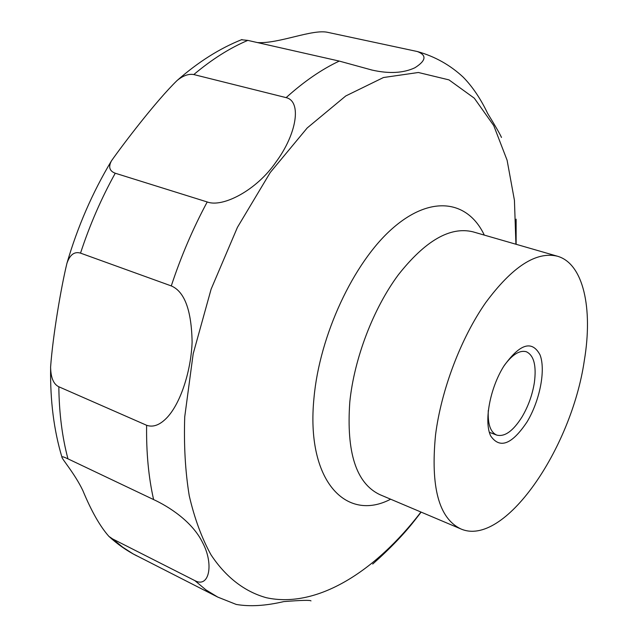 <?xml version="1.0" encoding="UTF-8"?>
<svg xmlns="http://www.w3.org/2000/svg" width="638" height="638" viewBox="0 0 638 638"><rect width="100%" height="100%" fill="white"/><g stroke="black" fill="none" stroke-linecap="round" stroke-linejoin="round"><path stroke-width="0.96" d="M435.539 434.972C441.201 390.049 460.939 338.068 485.701 302.627C512.338 266.636 536.239 251.157 557.381 256.205C583.467 263.526 593.077 308.497 584.312 360.582C571.457 449.168 503.821 548.058 460.7 528.862C438.864 518.295 430.475 486.993 435.539 434.972M488.285 410.417C487.639 424.079 490.455 432.301 496.739 435.092C504.698 437.102 513.127 431.049 522.02 416.933C528.28 406.302 532.395 394.85 534.373 382.585C536.574 365.582 533.886 355.294 526.302 351.729C519.667 349.935 512.298 354.553 504.187 365.566M516.126 244.29L516.134 219.153M501.484 137.449C500.017 134.084 495.423 126.109 487.695 113.508C480.669 98.786 472.511 86.672 463.212 77.166C450.221 65.068 435.06 56.559 417.73 51.63M257.449 42.579C278.814 43.934 312.516 28.766 327.884 32.379L417.34 51.526C426.918 55.211 426.128 60.61 414.955 67.732C403.503 73.139 389.22 73.928 372.098 70.084L339.264 61.081L247.799 40.393L241.435 39.747M286.127 97.63C301.87 101.243 296.949 133.789 275.919 162.116C256.596 190.363 222.606 207.852 207.214 201.959L115.247 173.225C109.457 171.064 108.205 166.917 111.498 160.784C123.102 144.276 156.079 100.94 177.093 80.516C183.018 75.651 188.593 73.665 193.8 74.558L286.127 97.63C303.975 81.512 321.688 69.335 339.264 61.081M171.279 285.92C184.549 291.55 191.488 310.251 192.11 342.024C191.169 369.075 181.479 401.94 167.3 417.316C160.098 424.964 153.208 427.612 146.62 425.275L58.832 386.772C53.72 384.339 50.984 378.143 50.625 368.198L50.593 367.153C52.85 335.755 61.057 287.515 66.902 263.398C69.845 254.729 74.383 251.3 80.524 253.126L171.279 285.92C181.001 256.452 192.979 228.468 207.214 201.959M503.693 366.364C519.842 343.683 531.964 339.863 540.051 354.903C545.881 370.04 539.796 400.784 527.06 421.893C511.955 444.495 499.833 449.176 490.694 435.945C483.803 421.766 489.896 388.414 503.693 366.364M372.704 564.048C389.81 548.84 403.687 534.445 414.341 520.855L421.152 512.115M112.647 538.95L108.883 536.367C100.038 526.374 91.362 511.102 82.852 490.558C74.79 473.603 61.384 458.363 61.91 457.047C61.99 456.361 64.007 456.967 67.955 458.842L153.606 499.578C168.097 506.261 192.134 521.142 202.629 542.659C214.081 564.056 209.272 588.507 194.845 580.612L112.647 538.95L122.656 547.173L133.198 553.943L217.765 597.096L236.227 604.433C249.801 606.786 265.639 605.845 283.735 601.602C301.192 600.23 310.275 599.991 310.993 600.892M390.647 499.203C346.011 522.642 305.714 480.653 313.976 398.032C319.574 335.229 353.611 262.529 392.322 228.579C431.097 194.335 467.973 200.492 484.298 235.103M420.96 512.043C375.479 571.457 316.982 608.772 266.381 597.726C245.096 591.857 226.091 577.621 211.026 554.845C201.767 538.145 194.51 518.463 189.255 495.798C185.291 471.602 183.784 445.284 184.733 416.829L193.186 353.779L211.122 289.142L237.44 227.327L270.265 172.475L307.213 127.951L345.74 95.971L383.462 77.525L418.376 72.493L448.985 79.886L474.289 98.18L493.732 125.574L507.098 160.226L514.435 200.324L515.927 244.234M460.7 528.862L379.73 494.586C356.187 483.317 346.219 452.43 349.807 401.908C354.25 358.349 373.334 308.489 398.335 274.811C425.323 240.622 450.181 226.291 472.918 231.817L557.381 256.205M80.524 253.126C89.735 225.015 101.306 198.386 115.247 173.225M193.8 74.558C211.792 59.406 229.8 48.017 247.799 40.393M67.955 458.842C62.181 437.102 59.143 413.073 58.832 386.772M153.606 499.578C148.558 477.296 146.23 452.525 146.62 425.275M217.765 597.096L205.938 589.887L194.845 580.612M489.346 432.317L496.739 435.092M66.902 263.398C77.589 226.737 92.454 192.532 111.498 160.784M177.093 80.516C198.179 61.99 219.799 48.336 241.946 39.548M371.196 69.877L372.098 70.076M136.819 555.873C126.89 550.825 117.575 544.318 108.883 536.367M61.91 457.047C53.911 430.315 50.147 400.696 50.625 368.198"/></g></svg>
